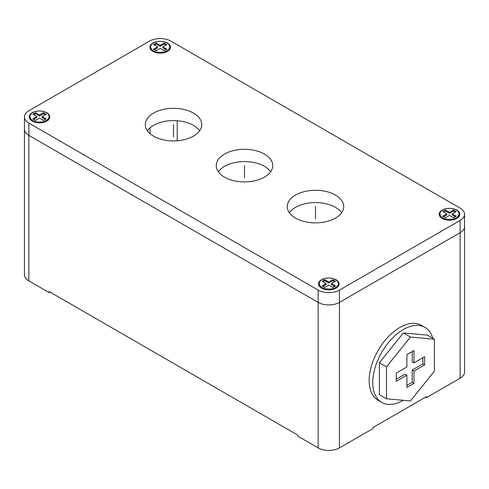 <?xml version="1.0" encoding="UTF-8"?>
<svg xmlns="http://www.w3.org/2000/svg" width="489" height="489" viewBox="0 0 489 489"><rect width="100%" height="100%" fill="white"/><g stroke="black" fill="none" stroke-linecap="round" stroke-linejoin="round"><path stroke-width="0.73" d="M28.863 123.075L28.863 280.875A15.061 8.692 180 0 1 24.45 274.726L24.45 129.224A15.061 8.692 0 0 0 28.863 135.374L318.156 302.391A15.061 8.692 0 0 0 339.452 302.391L460.137 232.715A15.061 8.692 0 0 0 464.55 226.566A15.061 8.692 180 0 1 460.137 232.715L460.137 378.223A15.061 8.692 180 0 0 464.55 372.074L464.55 214.274A15.061 8.692 0 0 0 460.137 208.125L170.844 41.1A15.061 8.692 0 0 0 149.548 41.1L28.863 110.777A15.061 8.692 0 0 0 24.45 116.926A15.061 8.692 0 0 0 28.863 123.075L318.156 290.099A15.061 8.692 0 0 0 339.452 290.099L460.137 220.417A15.061 8.692 0 0 0 464.55 214.274M28.863 280.875L49.273 292.66L50.159 292.147M339.452 290.099L339.452 447.9A15.061 8.692 180 0 1 318.156 447.9L297.746 436.115L297.746 435.088L49.273 291.633L49.273 292.66M339.452 447.9L373.174 428.431L373.174 427.404L426.42 396.665L426.42 397.691L425.528 397.178M426.42 397.691L460.137 378.223M150.019 127.861L150.019 133.662M177.22 120.746L177.22 140.771M432.802 338.266A43.295 25 120 0 0 424.996 327.404L421.445 325.356A43.295 25 120 0 0 388.077 336.952A43.295 25 120 0 0 369.183 380.528A43.295 25 120 0 0 378.15 400.344L381.695 402.398A43.295 25 120 0 0 403.254 400.302M424.996 327.404A43.295 25 120 0 0 391.628 339.005A43.295 25 120 0 0 372.728 382.575A43.295 25 120 0 0 381.695 402.398M434.403 339.195L427.307 335.093L403.346 332.954L379.385 362.759L379.385 394.709L386.487 398.804L410.442 400.943L434.403 371.139L434.403 339.195L410.442 337.049L386.487 366.86L386.487 398.804M379.385 362.759L386.487 366.86M403.346 332.954L410.442 337.049M406.897 354.653L406.897 366.952L396.249 373.095L396.249 381.292L406.897 375.149L406.897 387.441L413.994 383.345L413.994 371.047L424.641 364.898L424.641 356.701L413.994 362.85L413.994 350.552L406.897 354.653M413.994 362.85L412.221 361.823L412.221 351.579M424.641 364.898L422.869 363.877L422.869 357.728M413.994 371.047L412.221 370.026L422.869 363.877M413.994 383.345L412.221 382.319L412.221 370.026M406.897 385.393L412.221 382.319M406.897 375.149L405.118 374.122L396.249 379.244M460.137 220.417L460.137 232.715L339.452 302.391A15.061 8.692 180 0 1 318.156 302.391L28.863 135.374A15.061 8.692 180 0 1 24.45 129.224L24.45 116.926M199.659 130.759A28.24 16.302 0 0 0 193.473 125.38A28.24 16.302 0 0 0 147.354 130.759M270.649 171.749A28.24 16.302 0 0 0 264.47 166.37A28.24 16.302 0 0 0 218.351 171.749M341.646 212.733A28.24 16.302 0 0 0 335.46 207.354A28.24 16.302 0 0 0 289.341 212.733M336.077 279.745A10.293 5.941 0 0 0 324.867 278.461A10.293 5.941 0 0 0 318.51 283.95A10.293 5.941 0 0 0 321.524 288.149A10.293 5.941 0 0 0 332.74 289.439A10.293 5.941 0 0 0 339.097 283.95A10.293 5.941 0 0 0 336.077 279.745M456.769 210.068A10.293 5.941 0 0 0 445.552 208.785A10.293 5.941 0 0 0 439.201 214.274A10.293 5.941 0 0 0 442.215 218.473A10.293 5.941 0 0 0 453.431 219.763A10.293 5.941 0 0 0 459.782 214.274A10.293 5.941 0 0 0 456.769 210.068M167.476 43.05A10.293 5.941 0 0 0 156.26 41.761A10.293 5.941 0 0 0 149.903 47.25A10.293 5.941 0 0 0 152.923 51.449A10.293 5.941 0 0 0 164.133 52.739A10.293 5.941 0 0 0 170.49 47.25A10.293 5.941 0 0 0 167.476 43.05M46.785 112.727A10.293 5.941 0 0 0 35.569 111.437A10.293 5.941 0 0 0 29.218 116.926A10.293 5.941 0 0 0 32.231 121.125A10.293 5.941 0 0 0 43.448 122.415A10.293 5.941 0 0 0 49.799 116.926A10.293 5.941 0 0 0 46.785 112.727M193.473 113.081A28.24 16.302 0 0 0 162.703 109.548A28.24 16.302 0 0 0 145.27 124.609A28.24 16.302 0 0 0 153.54 136.138A28.24 16.302 0 0 0 184.316 139.671A28.24 16.302 0 0 0 201.743 124.609A28.24 16.302 0 0 0 193.473 113.081M264.47 154.072A28.24 16.302 0 0 0 233.693 150.539A28.24 16.302 0 0 0 216.26 165.6A28.24 16.302 0 0 0 224.53 177.128A28.24 16.302 0 0 0 255.307 180.661A28.24 16.302 0 0 0 272.74 165.6A28.24 16.302 0 0 0 264.47 154.072M335.46 195.056A28.24 16.302 0 0 0 304.684 191.523A28.24 16.302 0 0 0 287.257 206.584A28.24 16.302 0 0 0 295.527 218.112A28.24 16.302 0 0 0 326.297 221.645A28.24 16.302 0 0 0 343.73 206.584A28.24 16.302 0 0 0 335.46 195.056M335.546 279.647A9.535 5.507 0 0 0 325.154 278.449A9.535 5.507 0 0 0 319.268 283.541A9.535 5.507 0 0 0 322.062 287.434A9.535 5.507 0 0 0 332.453 288.626A9.535 5.507 0 0 0 338.339 283.541A9.535 5.507 0 0 0 335.546 279.647M322.147 281.236L326.139 283.541L322.147 285.845L324.812 287.379L328.804 285.075L332.795 287.379L335.46 285.845L331.463 283.541L335.46 281.236L332.795 279.696L328.804 282L324.812 279.696L322.147 281.236M456.237 209.97A9.535 5.507 0 0 0 445.84 208.772A9.535 5.507 0 0 0 439.953 213.858A9.535 5.507 0 0 0 442.747 217.752A9.535 5.507 0 0 0 453.138 218.95A9.535 5.507 0 0 0 459.03 213.858A9.535 5.507 0 0 0 456.237 209.97M442.832 211.554L446.83 213.858L442.832 216.169L445.497 217.703L449.489 215.398L453.486 217.703L456.145 216.169L452.154 213.858L456.145 211.554L453.486 210.019L449.489 212.324L445.497 210.019L442.832 211.554M166.938 42.946A9.535 5.507 0 0 0 156.547 41.754A9.535 5.507 0 0 0 150.661 46.84A9.535 5.507 0 0 0 153.454 50.734A9.535 5.507 0 0 0 163.846 51.926A9.535 5.507 0 0 0 169.732 46.84A9.535 5.507 0 0 0 166.938 42.946M153.54 44.536L157.537 46.84L153.54 49.145L156.205 50.679L160.196 48.374L164.188 50.679L166.853 49.145L162.861 46.84L166.853 44.536L164.188 42.995L160.196 45.3L156.205 42.995L153.54 44.536M46.253 112.623A9.535 5.507 0 0 0 35.862 111.431A9.535 5.507 0 0 0 29.97 116.516A9.535 5.507 0 0 0 32.763 120.41A9.535 5.507 0 0 0 43.16 121.602A9.535 5.507 0 0 0 49.047 116.516A9.535 5.507 0 0 0 46.253 112.623M32.855 114.212L36.846 116.516L32.855 118.821L35.514 120.361L39.511 118.057L43.503 120.361L46.168 118.821L42.17 116.516L46.168 114.212L43.503 112.672L39.511 114.982L35.514 112.672L32.855 114.212M446.83 213.858L446.83 214.885L443.725 216.676M445.497 210.019L445.497 211.04L443.725 212.067M449.489 212.324L449.489 213.351L445.497 211.04M453.486 210.019L453.486 211.04L449.489 213.351M455.259 212.067L453.486 211.04M452.154 213.858L452.154 214.885L455.259 216.676M334.574 281.743L332.795 280.723L328.804 283.027L324.812 280.723L323.033 281.743M334.574 286.358L331.463 284.561L331.463 283.541M326.139 283.541L326.139 284.561L323.033 286.358M45.275 114.726L43.503 113.699L39.511 116.003L35.514 113.699L33.741 114.726M45.275 119.334L42.17 117.543L42.17 116.516M36.846 116.516L36.846 117.543L33.741 119.334M165.967 45.043L164.188 44.022L160.196 46.327L156.205 44.022L154.426 45.043M165.967 49.658L162.861 47.861L162.861 46.84M157.537 46.84L157.537 47.861L154.426 49.658M324.812 279.696L324.812 280.723M328.804 282L328.804 283.027M332.795 279.696L332.795 280.723M35.514 112.672L35.514 113.699M39.511 114.982L39.511 116.003M43.503 112.672L43.503 113.699M156.205 42.995L156.205 44.022M160.196 45.3L160.196 46.327M164.188 42.995L164.188 44.022M173.509 136.908L173.509 124.609M244.5 177.892L244.5 165.6M315.491 218.883L315.491 206.584M318.156 290.099L318.156 447.9M319.268 286.181L319.268 283.541M338.339 286.181L338.339 283.541M439.953 216.505L439.953 213.858M459.03 216.505L459.03 213.858M150.661 49.481L150.661 46.84M169.732 49.481L169.732 46.84M29.97 119.157L29.97 116.516M49.047 119.157L49.047 116.516"/></g></svg>
